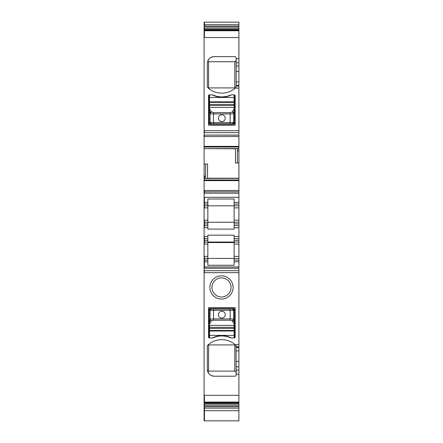 <?xml version="1.0" encoding="UTF-8"?>
<svg xmlns="http://www.w3.org/2000/svg" width="443" height="443" viewBox="0 0 443 443"><rect width="100%" height="100%" fill="white"/><g stroke="black" fill="none" stroke-linecap="round" stroke-linejoin="round"><path stroke-width="0.66" d="M235.604 375.957L234.818 376.207A1.368 1.368 0 0 0 236.18 374.839L236.18 370.077L238.91 370.077L238.91 266.952L204.428 266.952L204.428 261.83L204.09 261.83L204.09 410.401M238.91 370.077L238.91 374.158L236.18 374.158M238.91 395.306L238.91 402.078L204.428 402.078L204.428 395.306L238.91 395.306L238.91 374.158M238.91 402.078L238.91 420.85L204.09 420.85L204.09 410.689L204.428 410.689L204.428 420.85M238.91 24.686L204.428 24.686L204.428 22.15L238.91 22.15L238.91 148.555L204.09 148.649L204.09 261.83M207.546 178.352L207.546 163.988L205.624 164.054L205.624 176.17L205.181 178.446L238.91 178.368L238.91 148.555M205.242 178.368L238.91 178.368L238.91 205.834L234.131 205.834L234.131 202.423L238.91 202.423M238.91 238.611L234.131 238.611L234.131 244.076L238.91 244.076L238.91 205.834M238.91 244.076L238.91 256.364L234.131 256.364L234.131 244.076M238.91 268.275L204.428 268.275L204.428 266.968L238.91 266.968L238.91 256.364M204.09 22.438L204.09 30.379L238.91 30.379M204.09 266.968L204.428 266.952L204.09 266.968M238.91 135.098L204.09 135.098L204.09 148.649M204.09 135.098L204.09 30.379M236.18 370.077L236.069 345.656M204.09 402.46L238.91 402.46M204.09 406.735L204.428 406.735L204.428 408.153L238.91 408.153M235.604 56.881L234.818 56.632A1.368 1.368 0 0 1 236.18 58L236.18 66.001L238.91 66.001M234.818 56.632L214.157 56.632A6.828 6.828 0 0 0 207.33 63.46L207.33 86.645A1.368 1.368 0 0 0 207.761 87.642A20.483 20.483 0 0 0 235.227 88.113L236.18 86.645L236.18 66.001M204.428 135.098L238.91 135.159M238.91 136.527L204.428 136.527L204.428 135.159L204.09 135.159M238.91 162.891L237.376 162.946L237.376 150.825L237.819 148.555M204.09 148.632L235.454 148.782L235.454 163.013L237.376 162.946M238.91 191.836L204.09 191.836M238.91 197.301L204.428 197.301L204.428 202.423L207.845 202.423L207.845 199.001L234.131 199.001L234.131 202.423M204.09 202.423L204.428 202.423L204.428 205.834L234.131 205.834L234.131 222.225L238.91 222.225M238.91 225.637L234.131 225.637L234.131 222.225L207.845 222.225L207.845 202.423M234.131 225.637L234.131 227.685L238.91 227.685M207.845 238.611L204.428 238.611L204.428 242.028L207.845 242.028L207.845 235.155L234.131 235.155L234.131 238.611M207.845 220.177L204.428 220.177L204.428 225.637L207.845 225.637L207.845 229.097L234.131 229.097L234.131 227.685M207.845 256.364L204.428 256.364L204.428 258.413L207.845 258.413L207.845 242.028L238.91 242.028M238.91 258.413L234.131 258.413L234.131 256.364M234.131 258.413L207.845 258.413L234.131 258.413L234.131 261.83L238.91 261.83M204.09 258.413L204.428 258.413L204.428 261.83L207.845 261.83L207.845 265.252L234.131 265.252L234.131 261.83M234.818 376.207L214.157 376.207A6.828 6.828 0 0 1 207.33 369.379L207.33 346.193A1.368 1.368 0 0 1 207.761 345.197A20.483 20.483 0 0 1 235.227 344.726L236.18 346.193M238.91 26.104L204.428 26.104L204.428 24.686L204.09 24.686M238.91 410.689L204.428 410.689L204.428 408.153L204.09 408.153M207.845 244.076L204.428 244.076L204.428 242.028L204.09 242.028M207.845 236.562L204.428 236.562L204.428 238.611L204.09 238.611M207.845 227.685L204.428 227.685L204.428 225.637L204.09 225.637M207.845 225.637L207.845 222.225L204.09 222.225M207.845 207.883L204.428 207.883L204.428 205.834L204.09 205.834M205.624 164.054L204.09 164.093M207.551 345.446L208.42 344.61L208.587 344.925L234.807 344.925L234.807 371.107L236.18 372.546M207.33 346.193L207.402 345.756M207.33 369.379L208.022 372.364L209.384 374.257M214.157 376.207L211.267 375.564M236.18 374.839L236.019 375.487M227.065 297.624A11.607 11.607 0 0 1 211.311 293A11.607 11.607 0 0 1 215.935 277.246A11.607 11.607 0 0 1 231.689 281.87A11.607 11.607 0 0 1 227.065 297.624M214.467 293.908A9.558 9.558 0 0 1 216.915 279.046A9.558 9.558 0 0 1 228.533 293.908A9.558 9.558 0 0 1 214.467 293.908M234.818 307.58A0.343 0.343 0 0 1 235.155 307.924L235.155 337.284A0.681 0.681 0 0 1 234.474 337.965L231.401 337.965A2.392 2.392 0 0 1 230.432 337.76A21.17 21.17 0 0 0 213.249 337.76A2.392 2.392 0 0 1 212.28 337.965L209.207 337.965A0.681 0.681 0 0 1 208.526 337.284L208.526 307.924A0.343 0.343 0 0 1 208.869 307.58L234.818 307.58M236.18 58L236.019 57.357M214.157 56.632C210.957 57.02 208.908 58.304 208.022 60.475L207.662 61.361M207.33 63.46L207.44 62.258M207.33 86.645L207.402 87.083M207.551 87.393L208.42 88.235L208.587 87.913L234.807 87.913L235.122 88.201M212.28 94.874L209.207 94.874A0.681 0.681 0 0 0 208.526 95.555L208.526 124.92A0.343 0.343 0 0 0 208.869 125.258L234.818 125.258A0.343 0.343 0 0 0 235.155 124.92L235.155 95.555A0.681 0.681 0 0 0 234.474 94.874L231.401 94.874A2.392 2.392 0 0 0 230.432 95.079A21.17 21.17 0 0 1 213.249 95.079A2.392 2.392 0 0 0 212.28 94.874A21.17 21.17 0 0 0 231.401 94.874M236.18 86.645L236.069 87.188M234.131 205.834L207.845 205.834M207.845 258.413L207.845 261.83M208.587 344.925L208.587 371.107L208.022 372.364M208.587 371.107L234.807 371.107M234.807 344.925L235.122 344.637M209.207 325.084L209.207 327.366L209.207 325.084A0.343 0.327 0 0 0 209.55 325.411L234.131 325.411A0.343 0.327 0 0 0 234.474 325.084L234.474 335.39L209.207 335.39L209.207 328.424L209.207 337.965M211.461 320.798L213.504 320.217L213.504 318.916C211.549 318.949 210.414 319.143 210.098 319.497A1.368 1.301 -164.3 0 0 211.461 320.798L209.55 324.027L209.207 323.706L209.207 308.948A0.343 0.343 0 0 1 209.55 308.605L209.207 308.948L210.098 310.321L233.583 310.321A1.368 1.362 -111.8 0 0 232.221 308.959L233.588 310.321L233.583 319.497L232.254 320.92A1.368 1.301 -15.7 0 0 233.616 319.613L233.583 319.497C233.267 319.143 232.132 318.949 230.183 318.916L230.183 320.217L232.221 320.798M209.24 308.954A0.343 0.338 111.8 0 1 209.578 308.616L234.131 308.605A0.343 0.343 0 0 1 234.474 308.948L234.474 323.706L233.616 319.613M234.131 324.027L234.131 327.366L234.474 327.366L234.474 323.706L234.131 324.027L232.254 320.92M208.022 60.475L208.587 61.732L234.807 61.732L234.807 87.913M234.807 61.732L236.18 60.292M208.587 61.732L208.587 87.913M234.474 107.754L234.474 105.473L234.474 107.754A0.343 0.327 180 0 0 234.131 107.433L209.55 107.433A0.343 0.327 180 0 0 209.207 107.754L209.207 97.454L234.474 97.454L234.474 104.415L234.474 94.874M232.221 112.04L230.183 112.622L230.183 113.929C232.132 113.895 233.267 113.701 233.583 113.347A1.368 1.301 15.7 0 0 232.221 112.04L234.131 108.812L234.474 109.133L234.474 123.896A0.343 0.343 0 0 1 234.131 124.234L234.474 123.896L233.588 122.517L210.098 122.517A1.368 1.362 68.2 0 0 211.461 123.879L210.098 122.517L209.207 123.896A0.343 0.343 0 0 0 209.55 124.234L209.207 123.896L209.207 109.133L210.098 113.347L210.098 122.517M209.55 108.812L209.55 105.473L209.207 105.473L209.207 109.133L209.55 108.812L211.427 111.918A1.368 1.301 164.3 0 0 210.065 113.225M234.131 242.565L207.845 242.565M234.474 330.788L234.131 327.366L209.207 327.366L209.207 328.424L234.131 328.424L234.131 330.45L209.55 330.45L209.55 330.999L234.131 330.999L234.131 330.45A0.343 0.338 0 0 1 234.474 330.788L234.474 331.336A0.343 0.338 180 0 0 234.131 330.999L234.131 337.965M234.087 323.861A0.343 0.327 -15.7 0 0 234.425 323.534M234.474 325.084L234.474 323.7M209.6 323.861A0.343 0.327 -164.3 0 1 209.257 323.534L210.065 319.613L211.427 320.92M209.578 308.616L213.504 309.026L230.183 309.026L234.103 308.616A0.343 0.338 68.2 0 1 234.447 308.954L233.588 310.321M221.843 311.235A3.417 3.417 0 0 0 218.427 314.652A3.417 3.417 0 0 0 221.843 318.063A3.417 3.417 0 0 0 225.254 314.652A3.417 3.417 0 0 0 221.843 311.235M234.103 308.616L234.447 308.954M234.474 331.336L234.474 337.965M211.455 308.954L210.098 310.321A1.368 1.362 111.8 0 1 211.461 308.959L211.461 308.959M231.401 337.965A21.17 21.17 0 0 0 212.28 337.965M209.207 102.051L209.55 105.473L234.474 105.473L234.474 104.415L209.55 104.415L209.55 102.388L234.131 102.388L234.131 101.84L209.55 101.84L209.55 102.388A0.343 0.338 180 0 1 209.207 102.051L209.207 101.502A0.343 0.338 -0 0 0 209.55 101.84L209.55 94.874M209.6 108.978A0.343 0.327 164.3 0 0 209.257 109.305M209.207 107.754L209.207 109.144M234.087 108.978A0.343 0.327 15.7 0 1 234.425 109.305L233.616 113.225L232.254 111.918M211.461 112.04L210.098 113.347C210.414 113.701 211.549 113.895 213.504 113.929L213.504 112.622L211.427 111.918M221.843 121.603A3.417 3.417 0 0 0 225.254 118.187A3.417 3.417 0 0 0 221.843 114.776A3.417 3.417 0 0 0 218.427 118.187A3.417 3.417 0 0 0 221.843 121.603M209.207 101.502L209.207 94.874M209.24 123.885A0.343 0.338 -111.8 0 0 209.578 124.223L234.103 124.223A0.343 0.338 -68.2 0 0 234.447 123.885M234.103 124.223L232.226 123.885L233.588 122.517M230.183 123.818L213.504 123.818L213.504 113.929L230.183 113.929L230.183 123.818L232.221 123.879A1.368 1.362 -68.2 0 0 233.583 122.517L233.616 113.225M209.578 124.223L213.504 123.818M236.18 347.478L238.91 347.478M236.18 346.775L238.91 346.775M238.91 350.895L236.18 350.895M236.18 361.394L238.91 361.394M238.91 366.837L236.18 366.837M238.91 402.737L204.09 402.737M204.428 402.737L204.428 403.268L238.91 403.268M204.428 403.268L204.09 403.268M238.91 405.716L204.428 405.716L204.428 404.226L204.09 404.226M204.428 404.226L238.91 404.226M204.428 405.716L204.09 405.716M204.428 406.735L238.91 406.735M204.428 26.104L204.09 26.104M238.91 28.618L204.428 28.618L204.428 27.123L204.09 27.123M204.428 27.123L238.91 27.123M204.428 28.618L204.09 28.618M238.91 29.57L204.09 29.57M204.428 29.57L204.428 30.102L238.91 30.102M204.428 30.102L204.09 30.102M238.91 37.533L204.428 37.533L204.428 30.761L238.91 30.761M236.18 62.762L238.91 62.762M236.18 58.681L238.91 58.681M236.18 71.445L238.91 71.445M236.18 81.944L238.91 81.944M236.18 85.361L238.91 85.361M236.18 86.064L238.91 86.064M235.227 88.113L238.91 88.113M238.91 130.713L204.428 130.713L204.428 132.667L238.91 132.667M204.428 132.667L204.09 132.667M204.428 136.527L204.09 136.527M238.91 146.378L204.09 146.378M204.428 146.378L204.428 147.026L238.91 147.026M204.428 147.026L204.09 147.026M204.428 148.632L237.758 148.632M238.91 150.825L237.376 150.825M204.428 148.782L204.09 148.782M207.546 178.213L238.91 178.213M204.09 176.17L204.428 176.17L204.428 178.446L204.09 178.446M238.91 179.974L204.09 179.974M204.428 178.446L205.181 178.446M204.428 179.974L204.428 180.622L238.91 180.622M204.428 180.622L204.09 180.622M238.91 193.203L204.428 193.203L204.428 190.473L204.09 190.473M204.428 190.473L238.91 190.473M204.428 193.203L204.09 193.203M204.428 197.301L204.09 197.301M234.131 204.129L238.91 204.129M238.91 207.883L234.131 207.883M238.91 220.177L234.131 220.177M238.91 223.931L234.131 223.931M204.428 227.685L204.09 227.685M204.428 236.562L204.09 236.562M238.91 236.562L234.131 236.562M238.91 240.322L234.131 240.322M234.131 260.124L238.91 260.124M204.428 268.275L204.09 268.275M238.91 270.706L204.09 270.706M204.428 270.706L204.428 272.666L238.91 272.666M238.91 344.726L235.227 344.726M204.428 30.761L204.09 30.761M204.428 402.078L204.09 402.078M204.428 395.306L204.09 395.306M204.428 272.666L204.09 272.666M207.845 260.124L204.09 260.124M204.428 256.364L204.09 256.364M204.428 244.076L204.09 244.076M207.845 240.322L204.09 240.322M207.845 223.931L204.09 223.931M204.428 220.177L204.09 220.177M204.428 207.883L204.09 207.883M207.845 204.129L204.09 204.129M204.428 176.17L205.624 176.17M204.428 130.713L204.09 130.713M204.428 37.533L204.09 37.533M209.55 324.027L209.55 330.45A0.343 0.338 0 0 0 209.207 330.788M213.504 320.217L230.183 320.217M210.098 310.321L210.065 319.613M213.504 309.026L213.504 318.916L230.183 318.916L230.183 309.026M209.207 331.336A0.343 0.338 180 0 1 209.55 330.999L209.55 337.965M234.131 108.812L234.131 102.388A0.343 0.338 180 0 0 234.474 102.051M230.183 112.622L213.504 112.622M234.474 101.502A0.343 0.338 -0 0 1 234.131 101.84L234.131 94.874M204.428 22.15L204.09 22.15"/></g></svg>
